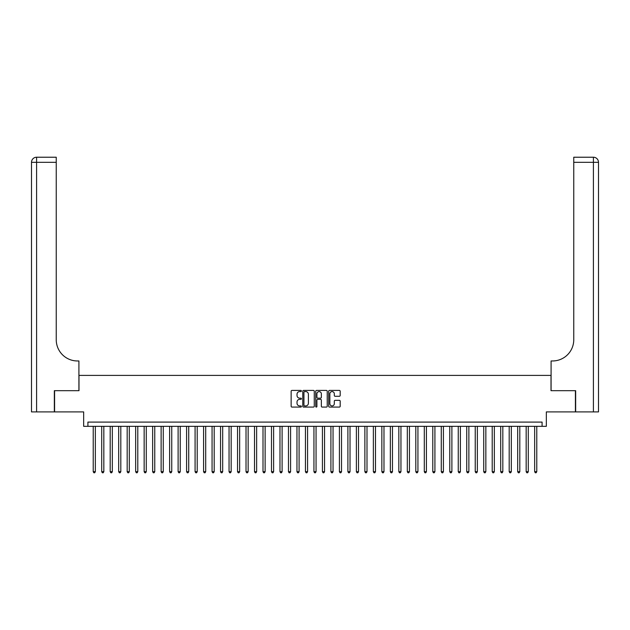 <?xml version="1.0" encoding="UTF-8"?>
<svg xmlns="http://www.w3.org/2000/svg" width="630" height="630" viewBox="0 0 630 630"><rect width="100%" height="100%" fill="white"/><g stroke="black" fill="none" stroke-linecap="round" stroke-linejoin="round"><path stroke-width="0.94" d="M301.416 390.994A0.583 0.583 0 0 0 300.833 390.411L291.981 390.411A0.835 0.835 0 0 0 291.147 391.246L291.147 406.248A0.835 0.835 0 0 0 291.981 407.082L300.833 407.082A0.583 0.583 0 0 0 301.416 406.5A0.583 0.583 0 0 0 300.833 405.917L299.691 405.917A2.67 2.67 0 0 1 297.021 403.247L297.021 401.995A2.67 2.67 0 0 1 299.691 399.333L300.833 399.333A0.583 0.583 0 0 0 301.416 398.751A0.583 0.583 0 0 0 300.833 398.16L299.691 398.16A2.67 2.67 0 0 1 297.021 395.498L297.021 394.246A2.67 2.67 0 0 1 299.691 391.584L300.833 391.584A0.583 0.583 0 0 0 301.416 390.994M339.349 396.286A0.835 0.835 0 0 0 340.184 395.459L340.184 391.246A0.835 0.835 0 0 0 339.349 390.411L329.522 390.411A0.835 0.835 0 0 0 328.687 391.246L328.687 406.248A0.835 0.835 0 0 0 329.522 407.082L339.349 407.082A0.835 0.835 0 0 0 340.184 406.248L340.184 401.16A0.835 0.835 0 0 0 339.349 400.334L335.144 400.334A0.835 0.835 0 0 0 334.309 401.16L334.309 403.68A2.229 2.229 0 0 1 332.081 405.917A2.229 2.229 0 0 1 329.852 403.68L329.852 393.813A2.229 2.229 0 0 1 332.081 391.584A2.229 2.229 0 0 1 334.309 393.813L334.309 395.459A0.835 0.835 0 0 0 335.144 396.286L339.349 396.286M542.091 426.337L546.336 426.337L546.336 411.902L575.41 411.902L575.41 390.679L551.006 390.679L551.006 375.401L78.994 375.401L78.994 390.679L54.589 390.679L54.589 411.902L83.664 411.902L83.664 426.337L542.091 426.337L542.091 422.092L87.909 422.092L87.909 426.337M314.268 391.246A0.835 0.835 0 0 0 313.441 390.411L303.605 390.411A0.835 0.835 0 0 0 302.77 391.246L302.77 406.248A0.835 0.835 0 0 0 303.605 407.082L313.441 407.082A0.835 0.835 0 0 0 314.268 406.248L314.268 391.246M316.559 390.411L326.395 390.411A0.835 0.835 0 0 1 327.23 391.246L327.23 406.248A0.835 0.835 0 0 1 326.395 407.082L322.19 407.082A0.835 0.835 0 0 1 321.355 406.248L321.355 400.16A0.835 0.835 0 0 0 320.52 399.333L317.733 399.333A0.835 0.835 0 0 0 316.898 400.16L316.898 406.5A0.583 0.583 0 0 1 316.315 407.082A0.583 0.583 0 0 1 315.732 406.5L315.732 391.246A0.835 0.835 0 0 1 316.559 390.411M304.518 391.584A0.583 0.583 0 0 0 303.936 392.167L303.936 405.326A0.583 0.583 0 0 0 304.518 405.917L305.731 405.917A2.67 2.67 0 0 0 308.393 403.247L308.393 394.246A2.67 2.67 0 0 0 305.731 391.584L304.518 391.584M321.355 393.852A2.229 2.229 0 0 0 319.127 391.624A2.229 2.229 0 0 0 316.898 393.852L316.898 397.333A0.835 0.835 0 0 0 317.733 398.16L320.52 398.16A0.835 0.835 0 0 0 321.355 397.333L321.355 393.852M93.216 426.337L93.216 471.673L95.343 471.673L95.343 426.337M95.343 471.673L94.705 472.776L93.854 472.776L93.216 471.673M54.337 390.679L78.915 390.679L78.915 360.966L77.466 360.966A21.223 21.223 0 0 1 56.243 339.743L56.243 162.32L36.595 162.32L36.595 411.902L54.337 411.902L54.337 390.679M36.595 411.902L31.5 411.902L31.5 162.32A5.095 5.095 0 0 1 36.595 157.224L56.243 157.224L56.243 162.32M31.5 360.966L31.5 162.32L36.595 162.32L36.595 157.224M77.466 360.966A21.223 21.223 0 0 1 56.243 339.743M575.663 390.679L551.085 390.679L551.085 360.966L552.534 360.966A21.223 21.223 0 0 0 573.757 339.743L573.757 157.224L593.405 157.224A5.095 5.095 0 0 1 598.5 162.32L598.5 411.902L575.663 411.902L575.663 390.679M552.534 360.966A21.223 21.223 0 0 0 573.757 339.743M593.405 411.902L593.405 162.32L598.5 162.32A5.095 5.095 0 0 0 593.405 157.224L593.405 162.32L573.757 162.32M101.706 426.337L101.706 471.673L103.832 471.673L103.832 426.337M103.832 471.673L103.194 472.776L102.344 472.776L101.706 471.673M110.195 426.337L110.195 471.673L112.321 471.673L112.321 426.337M112.321 471.673L111.683 472.776L110.833 472.776L110.195 471.673M118.684 426.337L118.684 471.673L120.81 471.673L120.81 426.337M120.81 471.673L120.172 472.776L119.322 472.776L118.684 471.673M127.173 426.337L127.173 471.673L129.3 471.673L129.3 426.337M129.3 471.673L128.662 472.776L127.811 472.776L127.173 471.673M135.663 426.337L135.663 471.673L137.789 471.673L137.789 426.337M137.789 471.673L137.151 472.776L136.3 472.776L135.663 471.673M144.152 426.337L144.152 471.673L146.278 471.673L146.278 426.337M146.278 471.673L145.64 472.776L144.79 472.776L144.152 471.673M152.641 426.337L152.641 471.673L154.767 471.673L154.767 426.337M154.767 471.673L154.13 472.776L153.279 472.776L152.641 471.673M161.13 426.337L161.13 471.673L163.257 471.673L163.257 426.337M163.257 471.673L162.619 472.776L161.768 472.776L161.13 471.673M169.62 426.337L169.62 471.673L171.746 471.673L171.746 426.337M171.746 471.673L171.108 472.776L170.257 472.776L169.62 471.673M178.109 426.337L178.109 471.673L180.235 471.673L180.235 426.337M180.235 471.673L179.597 472.776L178.747 472.776L178.109 471.673M186.598 426.337L186.598 471.673L188.724 471.673L188.724 426.337M188.724 471.673L188.087 472.776L187.236 472.776L186.598 471.673M195.087 426.337L195.087 471.673L197.214 471.673L197.214 426.337M197.214 471.673L196.576 472.776L195.725 472.776L195.087 471.673M203.577 426.337L203.577 471.673L205.703 471.673L205.703 426.337M205.703 471.673L205.065 472.776L204.214 472.776L203.577 471.673M212.066 426.337L212.066 471.673L214.192 471.673L214.192 426.337M214.192 471.673L213.554 472.776L212.704 472.776L212.066 471.673M220.555 426.337L220.555 471.673L222.681 471.673L222.681 426.337M222.681 471.673L222.043 472.776L221.193 472.776L220.555 471.673M229.044 426.337L229.044 471.673L231.171 471.673L231.171 426.337M231.171 471.673L230.533 472.776L229.682 472.776L229.044 471.673M237.534 426.337L237.534 471.673L239.66 471.673L239.66 426.337M239.66 471.673L239.022 472.776L238.171 472.776L237.534 471.673M246.023 426.337L246.023 471.673L248.149 471.673L248.149 426.337M248.149 471.673L247.511 472.776L246.661 472.776L246.023 471.673M254.512 426.337L254.512 471.673L256.638 471.673L256.638 426.337M256.638 471.673L256 472.776L255.15 472.776L254.512 471.673M263.001 426.337L263.001 471.673L265.128 471.673L265.128 426.337M265.128 471.673L264.49 472.776L263.639 472.776L263.001 471.673M271.491 426.337L271.491 471.673L273.617 471.673L273.617 426.337M273.617 471.673L272.979 472.776L272.128 472.776L271.491 471.673M279.98 426.337L279.98 471.673L282.106 471.673L282.106 426.337M282.106 471.673L281.468 472.776L280.618 472.776L279.98 471.673M288.469 426.337L288.469 471.673L290.595 471.673L290.595 426.337M290.595 471.673L289.957 472.776L289.107 472.776L288.469 471.673M296.958 426.337L296.958 471.673L299.085 471.673L299.085 426.337M299.085 471.673L298.447 472.776L297.596 472.776L296.958 471.673M305.448 426.337L305.448 471.673L307.574 471.673L307.574 426.337M307.574 471.673L306.936 472.776L306.086 472.776L305.448 471.673M313.937 426.337L313.937 471.673L316.063 471.673L316.063 426.337M316.063 471.673L315.425 472.776L314.575 472.776L313.937 471.673M322.426 426.337L322.426 471.673L324.552 471.673L324.552 426.337M324.552 471.673L323.914 472.776L323.064 472.776L322.426 471.673M330.915 426.337L330.915 471.673L333.042 471.673L333.042 426.337M333.042 471.673L332.404 472.776L331.553 472.776L330.915 471.673M339.405 426.337L339.405 471.673L341.531 471.673L341.531 426.337M341.531 471.673L340.893 472.776L340.043 472.776L339.405 471.673M347.894 426.337L347.894 471.673L350.02 471.673L350.02 426.337M350.02 471.673L349.382 472.776L348.532 472.776L347.894 471.673M356.383 426.337L356.383 471.673L358.509 471.673L358.509 426.337M358.509 471.673L357.871 472.776L357.021 472.776L356.383 471.673M364.872 426.337L364.872 471.673L366.999 471.673L366.999 426.337M366.999 471.673L366.361 472.776L365.51 472.776L364.872 471.673M373.362 426.337L373.362 471.673L375.488 471.673L375.488 426.337M375.488 471.673L374.85 472.776L374 472.776L373.362 471.673M381.851 426.337L381.851 471.673L383.977 471.673L383.977 426.337M383.977 471.673L383.339 472.776L382.489 472.776L381.851 471.673M390.34 426.337L390.34 471.673L392.466 471.673L392.466 426.337M392.466 471.673L391.828 472.776L390.978 472.776L390.34 471.673M398.829 426.337L398.829 471.673L400.956 471.673L400.956 426.337M400.956 471.673L400.318 472.776L399.467 472.776L398.829 471.673M407.319 426.337L407.319 471.673L409.445 471.673L409.445 426.337M409.445 471.673L408.807 472.776L407.956 472.776L407.319 471.673M415.808 426.337L415.808 471.673L417.934 471.673L417.934 426.337M417.934 471.673L417.296 472.776L416.446 472.776L415.808 471.673M424.297 426.337L424.297 471.673L426.423 471.673L426.423 426.337M426.423 471.673L425.785 472.776L424.935 472.776L424.297 471.673M432.786 426.337L432.786 471.673L434.913 471.673L434.913 426.337M434.913 471.673L434.275 472.776L433.424 472.776L432.786 471.673M441.276 426.337L441.276 471.673L443.402 471.673L443.402 426.337M443.402 471.673L442.764 472.776L441.913 472.776L441.276 471.673M449.765 426.337L449.765 471.673L451.891 471.673L451.891 426.337M451.891 471.673L451.253 472.776L450.403 472.776L449.765 471.673M458.254 426.337L458.254 471.673L460.38 471.673L460.38 426.337M460.38 471.673L459.742 472.776L458.892 472.776L458.254 471.673M466.743 426.337L466.743 471.673L468.87 471.673L468.87 426.337M468.87 471.673L468.232 472.776L467.381 472.776L466.743 471.673M475.233 426.337L475.233 471.673L477.359 471.673L477.359 426.337M477.359 471.673L476.721 472.776L475.87 472.776L475.233 471.673M483.722 426.337L483.722 471.673L485.848 471.673L485.848 426.337M485.848 471.673L485.21 472.776L484.36 472.776L483.722 471.673M492.211 426.337L492.211 471.673L494.337 471.673L494.337 426.337M494.337 471.673L493.699 472.776L492.849 472.776L492.211 471.673M500.7 426.337L500.7 471.673L502.827 471.673L502.827 426.337M502.827 471.673L502.189 472.776L501.338 472.776L500.7 471.673M509.19 426.337L509.19 471.673L511.316 471.673L511.316 426.337M511.316 471.673L510.678 472.776L509.827 472.776L509.19 471.673M517.679 426.337L517.679 471.673L519.805 471.673L519.805 426.337M519.805 471.673L519.167 472.776L518.317 472.776L517.679 471.673M526.168 426.337L526.168 471.673L528.294 471.673L528.294 426.337M528.294 471.673L527.656 472.776L526.806 472.776L526.168 471.673M534.657 426.337L534.657 471.673L536.784 471.673L536.784 426.337M536.784 471.673L536.146 472.776L535.295 472.776L534.657 471.673"/></g></svg>
